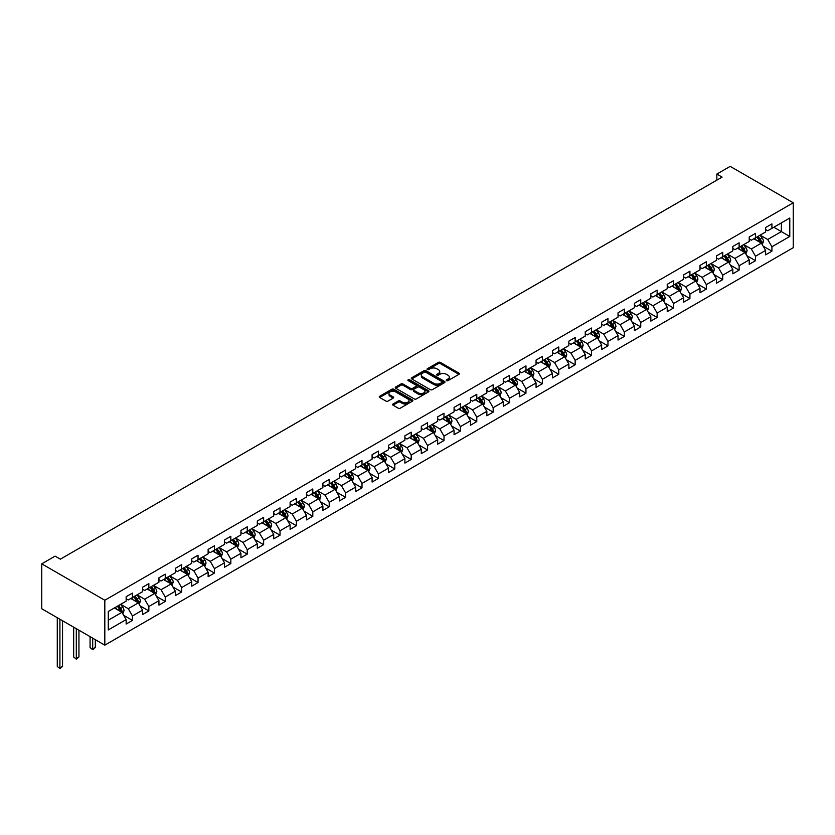 <?xml version="1.0" encoding="UTF-8"?>
<svg xmlns="http://www.w3.org/2000/svg" width="835" height="835" viewBox="0 0 835 835"><rect width="100%" height="100%" fill="white"/><g stroke="black" fill="none" stroke-linecap="round" stroke-linejoin="round"><path stroke-width="1.25" d="M446.537 380.656A1.023 0.585 0 0 0 447.988 380.656L458.947 374.33A1.461 0.845 0 0 0 459.375 373.736A1.461 0.845 0 0 0 458.947 373.141L440.379 362.421A1.461 0.845 0 0 0 438.312 362.421L427.353 368.746A1.023 0.585 0 0 0 428.793 369.581L430.213 368.757A4.666 2.693 0 0 1 436.82 368.757L438.365 369.654A4.666 2.693 0 0 1 439.732 371.565A4.666 2.693 0 0 1 438.365 373.464L436.945 374.289A1.023 0.585 0 0 0 438.385 375.124L439.805 374.299A4.666 2.693 0 0 1 446.412 374.299L447.957 375.197A4.666 2.693 0 0 1 449.324 377.096A4.666 2.693 0 0 1 447.957 379.007L446.537 379.821A1.023 0.585 0 0 0 446.537 380.656L446.537 379.821M393.024 403.994A1.461 0.845 0 0 0 392.596 404.589A1.461 0.845 0 0 0 393.024 405.184L398.232 408.19A1.461 0.845 0 0 0 400.289 408.19L412.469 401.165A1.461 0.845 0 0 0 412.897 400.57A1.461 0.845 0 0 0 412.469 399.975L393.901 389.246A1.461 0.845 0 0 0 391.834 389.246L379.664 396.281A1.461 0.845 0 0 0 379.236 396.875A1.461 0.845 0 0 0 379.664 397.47L385.958 401.103A1.461 0.845 0 0 0 388.014 401.103L393.222 398.097A1.461 0.845 0 0 0 393.65 397.502A1.461 0.845 0 0 0 393.222 396.907L390.102 395.101A3.904 2.255 0 0 1 388.964 393.504A3.904 2.255 0 0 1 391.375 391.427A3.904 2.255 0 0 1 395.623 391.918L407.856 398.973A3.904 2.255 0 0 1 408.993 400.57A3.904 2.255 0 0 1 406.582 402.647A3.904 2.255 0 0 1 402.334 402.157L400.289 400.988A1.461 0.845 0 0 0 398.232 400.988L393.024 403.994L393.024 405.184L398.232 402.199L398.232 400.988M793.25 202.78L730.187 166.374L716.837 174.077L722.098 177.114L60.35 559.168L55.1 556.131L41.75 563.844L104.813 600.25L793.25 202.78L793.25 247.692L104.813 645.152L104.813 600.25M430.317 389.663A1.461 0.845 0 0 0 432.384 389.663L444.554 382.639A1.461 0.845 0 0 0 444.982 382.044A1.461 0.845 0 0 0 444.554 381.449L425.986 370.73A1.461 0.845 0 0 0 423.919 370.73L411.749 377.754A1.461 0.845 0 0 0 411.321 378.349A1.461 0.845 0 0 0 411.749 378.944L430.317 389.663M408.597 380.875A1.023 0.585 0 0 1 409.63 381.021L409.63 379.81L428.512 390.707A1.461 0.845 0 0 1 428.939 391.302A1.461 0.845 0 0 1 428.512 391.897L416.331 398.932A1.461 0.845 0 0 1 414.275 398.932L395.707 388.212L395.707 387.012A1.461 0.845 0 0 0 395.279 387.617A1.461 0.845 0 0 0 395.707 388.212M395.707 387.012L400.915 384.006A1.461 0.845 0 0 1 402.971 384.006L410.507 388.358A1.461 0.845 0 0 0 412.573 388.358L416.028 386.365A1.461 0.845 0 0 0 416.456 385.77A1.461 0.845 0 0 0 416.028 385.175L408.19 380.645A1.023 0.585 0 0 1 409.63 379.81M123.684 615.332L132.452 620.395L132.452 615.969L142.545 610.145L142.545 614.57L148.849 610.928L148.849 606.502L158.942 600.678L158.942 605.104L165.246 601.461L165.246 597.035L175.34 591.211L175.34 595.637L181.644 591.994L181.644 587.569L191.737 581.745L191.737 586.17L198.041 582.527L198.041 578.102L208.134 572.278L208.134 576.703L214.438 573.06L214.438 568.635L224.531 562.811L224.531 567.236L230.836 563.594L230.836 559.168L240.929 553.344L240.929 557.77L247.233 554.127L247.233 549.701L257.316 543.877L257.316 548.303L263.63 544.66L263.63 540.235L273.713 534.41L273.713 538.836L280.028 535.193L280.028 530.768L290.11 524.944L290.11 529.369L296.415 525.726L296.415 521.301L306.508 515.477L306.508 519.902L312.812 516.27L312.812 511.834L322.905 506.01L322.905 510.435L329.209 506.803L329.209 502.367L339.302 496.543L339.302 500.969L345.606 497.336L345.606 492.9L355.7 487.076L355.7 491.512L362.004 487.87L362.004 483.434L372.097 477.61L372.097 482.045L378.401 478.403L378.401 473.967L388.494 468.143L388.494 472.579L394.798 468.936L394.798 464.5L404.892 458.676L404.892 463.112L411.196 459.469L411.196 455.033L421.289 449.209L421.289 453.645L427.593 450.002L427.593 445.566L437.676 439.742L437.676 444.178L443.99 440.536L443.99 436.1L454.073 430.275L454.073 434.711L460.388 431.069L460.388 426.643L470.47 420.809L470.47 425.245L476.775 421.602L476.775 417.176L486.868 411.342L486.868 415.778L493.172 412.135L493.172 407.71L503.265 401.875L503.265 406.311L509.569 402.668L509.569 398.243L519.662 392.419L519.662 396.844L525.966 393.202L525.966 388.776L536.06 382.952L536.06 387.377L542.364 383.735L542.364 379.309L552.457 373.485L552.457 377.911L558.761 374.268L558.761 369.842L568.854 364.018L568.854 368.444L575.158 364.801L575.158 360.376L585.251 354.551L585.251 358.977L591.556 355.334L591.556 350.909L601.649 345.085L601.649 349.51L607.953 345.867L607.953 341.442L618.036 335.618L618.036 340.043L624.35 336.401L624.35 331.975L634.433 326.151L634.433 330.577L640.748 326.934L640.748 322.508L650.83 316.684L650.83 321.11L657.135 317.467L657.135 313.041L667.228 307.217L667.228 311.643L673.532 308.011L673.532 303.575L683.625 297.751L683.625 302.176L689.929 298.544L689.929 294.108L700.022 288.284L700.022 292.709L706.327 289.077L706.327 284.641L716.42 278.817L716.42 283.242L722.724 279.61L722.724 275.174L732.817 269.35L732.817 273.786L739.121 270.143L739.121 265.707L749.214 259.883L749.214 264.319L755.518 260.677L755.518 256.241L765.611 250.416L765.611 254.852L771.916 251.21L771.916 246.774L789.785 236.462L789.785 218.018L781.372 222.872L781.372 231.608L789.785 236.462M132.452 620.395L126.148 624.037L126.148 619.601L108.279 629.924L108.279 611.471L126.148 601.158L126.148 596.733L132.452 593.09L132.452 597.516L142.545 591.691L142.545 587.266L148.849 583.623L148.849 588.049L158.942 582.225L158.942 577.799L165.246 574.156L165.246 578.582L175.34 572.758L175.34 568.332L181.644 564.69L181.644 569.115L191.737 563.291L191.737 558.865L198.041 555.223L198.041 559.648L208.134 553.824L208.134 549.399L214.438 545.756L214.438 550.182L224.531 544.357L224.531 539.932L230.836 536.289L230.836 540.715L240.929 534.891L240.929 530.465L247.233 526.822L247.233 531.258L257.316 525.424L257.316 520.998L263.63 517.356L263.63 521.792L273.713 515.957L273.713 511.531L280.028 507.889L280.028 512.325L290.11 506.49L290.11 502.065L296.415 498.422L296.415 502.858L306.508 497.034L306.508 492.598L312.812 488.955L312.812 493.391L322.905 487.567L322.905 483.131L329.209 479.488L329.209 483.924L339.302 478.1L339.302 473.664L345.606 470.021L345.606 474.457L355.7 468.633L355.7 464.197L362.004 460.555L362.004 464.991L372.097 459.166L372.097 454.731L378.401 451.088L378.401 455.524L388.494 449.7L388.494 445.264L394.798 441.631L394.798 446.057L404.892 440.233L404.892 435.797L411.196 432.165L411.196 436.59L421.289 430.766L421.289 426.33L427.593 422.698L427.593 427.123L437.676 421.299L437.676 416.863L443.99 413.231L443.99 417.657L454.073 411.832L454.073 407.407L460.388 403.764L460.388 408.19L470.47 402.366L470.47 397.94L476.775 394.297L476.775 398.723L486.868 392.899L486.868 388.473L493.172 384.831L493.172 389.256L503.265 383.432L503.265 379.007L509.569 375.364L509.569 379.789L519.662 373.965L519.662 369.54L525.966 365.897L525.966 370.322L536.06 364.498L536.06 360.073L542.364 356.43L542.364 360.856L552.457 355.032L552.457 350.606L558.761 346.963L558.761 351.389L568.854 345.565L568.854 341.139L575.158 337.497L575.158 341.922L585.251 336.098L585.251 331.672L591.556 328.03L591.556 332.455L601.649 326.631L601.649 322.206L607.953 318.563L607.953 322.988L618.036 317.164L618.036 312.739L624.35 309.096L624.35 313.532L634.433 307.697L634.433 303.272L640.748 299.629L640.748 304.065L650.83 298.231L650.83 293.805L657.135 290.162L657.135 294.598L667.228 288.764L667.228 284.338L673.532 280.696L673.532 285.132L683.625 279.308L683.625 274.872L689.929 271.229L689.929 275.665L700.022 269.841L700.022 265.405L706.327 261.762L706.327 266.198L716.42 260.374L716.42 255.938L722.724 252.295L722.724 256.731L732.817 250.907L732.817 246.471L739.121 242.828L739.121 247.264L749.214 241.44L749.214 237.004L755.518 233.362L755.518 237.798L765.611 231.973L765.611 227.537L771.916 223.905L771.916 228.331L789.785 218.018M130.771 598.486L138.339 602.86L128.256 608.684L120.689 604.31M126.148 598.726L128.256 599.947L132.452 597.516M128.256 608.684L132.452 615.969M138.339 602.86L142.545 610.145M147.169 589.019L154.736 593.393L144.643 599.217L137.076 594.844M142.545 589.27L144.643 590.481L148.849 588.049M144.643 599.217L148.849 606.502M154.736 593.393L158.942 600.678M163.566 579.553L171.133 583.926L161.04 589.75L153.473 585.377M158.942 579.803L161.04 581.014L165.246 578.582M161.04 589.75L165.246 597.035M171.133 583.926L175.34 591.211M179.963 570.086L187.531 574.459L177.438 580.283L169.87 575.92M175.34 570.336L177.438 571.547L181.644 569.115M177.438 580.283L181.644 587.569M187.531 574.459L191.737 581.745M196.361 560.619L203.928 564.992L193.835 570.816L186.268 566.454M191.737 560.87L193.835 562.08L198.041 559.648M193.835 570.816L198.041 578.102M203.928 564.992L208.134 572.278M212.758 551.152L220.325 555.525L210.232 561.35L202.665 556.987M208.134 551.403L210.232 552.613L214.438 550.182M210.232 561.35L214.438 568.635M220.325 555.525L224.531 562.811M229.155 541.696L236.722 546.059L226.629 551.883L219.062 547.52M224.531 541.936L226.629 543.147L230.836 540.715M226.629 551.883L230.836 559.168M236.722 546.059L240.929 553.344M245.553 532.229L253.12 536.592L243.027 542.416L235.46 538.053M240.929 532.469L243.027 533.68L247.233 531.258M243.027 542.416L247.233 549.701M253.12 536.592L257.316 543.877M261.94 522.762L269.517 527.125L259.424 532.949L251.857 528.586M257.316 523.002L259.424 524.213L263.63 521.792M259.424 532.949L263.63 540.235M269.517 527.125L273.713 534.41M278.337 513.295L285.904 517.658L275.821 523.482L268.254 519.12M273.713 513.535L275.821 514.746L280.028 512.325M275.821 523.482L280.028 530.768M285.904 517.658L290.11 524.944M294.734 503.829L302.301 508.191L292.219 514.016L284.651 509.653M290.11 504.069L292.219 505.279L296.415 502.858M292.219 514.016L296.415 521.301M302.301 508.191L306.508 515.477M311.131 494.362L318.699 498.725L308.616 504.549L301.049 500.186M306.508 494.602L308.616 495.813L312.812 493.391M308.616 504.549L312.812 511.834M318.699 498.725L322.905 506.01M327.529 484.895L335.096 489.258L325.003 495.092L317.436 490.719M322.905 485.135L325.003 486.346L329.209 483.924M325.003 495.092L329.209 502.367M335.096 489.258L339.302 496.543M343.926 475.428L351.493 479.791L341.4 485.626L333.833 481.252M339.302 475.668L341.4 476.879L345.606 474.457M341.4 485.626L345.606 492.9M351.493 479.791L355.7 487.076M360.323 465.961L367.891 470.324L357.798 476.159L350.23 471.785M355.7 466.201L357.798 467.412L362.004 464.991M357.798 476.159L362.004 483.434M367.891 470.324L372.097 477.61M376.721 456.495L384.288 460.868L374.195 466.692L366.628 462.319M372.097 456.735L374.195 457.945L378.401 455.524M374.195 466.692L378.401 473.967M384.288 460.868L388.494 468.143M393.118 447.028L400.685 451.401L390.592 457.225L383.025 452.852M388.494 447.268L390.592 448.478L394.798 446.057M390.592 457.225L394.798 464.5M400.685 451.401L404.892 458.676M409.515 437.561L417.082 441.934L406.989 447.758L399.422 443.385M404.892 437.801L406.989 439.022L411.196 436.59M406.989 447.758L411.196 455.033M417.082 441.934L421.289 449.209M425.913 428.094L433.48 432.467L423.387 438.291L415.82 433.918M421.289 428.334L423.387 429.555L427.593 427.123M423.387 438.291L427.593 445.566M433.48 432.467L437.676 439.742M442.299 418.627L449.877 423.001L439.784 428.825L432.217 424.451M437.676 418.867L439.784 420.089L443.99 417.657M439.784 428.825L443.99 436.1M449.877 423.001L454.073 430.275M458.697 409.16L466.264 413.534L456.181 419.358L448.614 414.985M454.073 409.4L456.181 410.622L460.388 408.19M456.181 419.358L460.388 426.643M466.264 413.534L470.47 420.809M475.094 399.694L482.661 404.067L472.579 409.891L465.011 405.518M470.47 399.934L472.579 401.155L476.775 398.723M472.579 409.891L476.775 417.176M482.661 404.067L486.868 411.342M491.491 390.227L499.059 394.6L488.976 400.424L481.409 396.051M486.868 390.467L488.976 391.688L493.172 389.256M488.976 400.424L493.172 407.71M499.059 394.6L503.265 401.875M507.889 380.76L515.456 385.133L505.363 390.957L497.796 386.584M503.265 381.01L505.363 382.221L509.569 379.789M505.363 390.957L509.569 398.243M515.456 385.133L519.662 392.419M524.286 371.293L531.853 375.666L521.76 381.491L514.193 377.117M519.662 371.544L521.76 372.754L525.966 370.322M521.76 381.491L525.966 388.776M531.853 375.666L536.06 382.952M540.683 361.826L548.251 366.2L538.158 372.024L530.59 367.65M536.06 362.077L538.158 363.288L542.364 360.856M538.158 372.024L542.364 379.309M548.251 366.2L552.457 373.485M557.081 352.36L564.648 356.733L554.555 362.557L546.988 358.194M552.457 352.61L554.555 353.821L558.761 351.389M554.555 362.557L558.761 369.842M564.648 356.733L568.854 364.018M573.478 342.893L581.045 347.266L570.952 353.09L563.385 348.727M568.854 343.143L570.952 344.354L575.158 341.922M570.952 353.09L575.158 360.376M581.045 347.266L585.251 354.551M589.875 333.426L597.442 337.799L587.349 343.623L579.782 339.26M585.251 333.676L587.349 334.887L591.556 332.455M587.349 343.623L591.556 350.909M597.442 337.799L601.649 345.085M606.273 323.97L613.84 328.332L603.747 334.157L596.18 329.794M601.649 324.21L603.747 325.42L607.953 322.988M603.747 334.157L607.953 341.442M613.84 328.332L618.036 335.618M622.659 314.503L630.237 318.866L620.144 324.69L612.577 320.327M618.036 314.743L620.144 315.954L624.35 313.532M620.144 324.69L624.35 331.975M630.237 318.866L634.433 326.151M639.057 305.036L646.624 309.399L636.541 315.223L628.974 310.86M634.433 305.276L636.541 306.487L640.748 304.065M636.541 315.223L640.748 322.508M646.624 309.399L650.83 316.684M655.454 295.569L663.021 299.932L652.939 305.756L645.371 301.393M650.83 295.809L652.939 297.02L657.135 294.598M652.939 305.756L657.135 313.041M663.021 299.932L667.228 307.217M671.851 286.102L679.419 290.465L669.336 296.289L661.769 291.926M667.228 286.342L669.336 287.553L673.532 285.132M669.336 296.289L673.532 303.575M679.419 290.465L683.625 297.751M688.249 276.636L695.816 280.998L685.723 286.822L678.156 282.46M683.625 276.876L685.723 278.086L689.929 275.665M685.723 286.822L689.929 294.108M695.816 280.998L700.022 288.284M704.646 267.169L712.213 271.532L702.12 277.366L694.553 272.993M700.022 267.409L702.12 268.62L706.327 266.198M702.12 277.366L706.327 284.641M712.213 271.532L716.42 278.817M721.043 257.702L728.611 262.065L718.517 267.899L710.95 263.526M716.42 257.942L718.517 259.153L722.724 256.731M718.517 267.899L722.724 275.174M728.611 262.065L732.817 269.35M737.441 248.235L745.008 252.598L734.915 258.433L727.348 254.059M732.817 248.475L734.915 249.686L739.121 247.264M734.915 258.433L739.121 265.707M745.008 252.598L749.214 259.883M753.838 238.768L761.405 243.142L751.312 248.966L743.745 244.592M749.214 239.008L751.312 240.219L755.518 237.798M751.312 248.966L755.518 256.241M761.405 243.142L765.611 250.416M773.805 227.235L781.372 231.608L767.709 239.499L760.142 235.126M765.611 229.541L767.709 230.752L771.916 228.331M767.709 239.499L771.916 246.774M41.75 563.844L41.75 608.746L104.813 645.152M716.837 174.077L716.837 180.151M108.279 620.217L121.941 612.326L114.374 607.953M121.941 612.326L126.148 619.601M763.138 246.137L771.916 251.21M746.74 255.604L755.518 260.677M730.343 265.071L739.121 270.143M713.946 274.538L722.724 279.61M697.549 284.004L706.327 289.077M681.151 293.471L689.929 298.544M664.764 302.938L673.532 308.011M648.367 312.405L657.135 317.467M631.97 321.872L640.748 326.934M615.572 331.338L624.35 336.401M599.175 340.805L607.953 345.867M582.778 350.272L591.556 355.334M566.38 359.739L575.158 364.801M549.983 369.206L558.761 374.268M533.586 378.673L542.364 383.735M517.189 388.139L525.966 393.202M500.791 397.606L509.569 402.668M484.404 407.073L493.172 412.135M468.007 416.54L476.775 421.602M451.61 425.996L460.388 431.069M435.212 435.463L443.99 440.536M418.815 444.93L427.593 450.002M402.418 454.397L411.196 459.469M386.02 463.863L394.798 468.936M369.623 473.33L378.401 478.403M353.226 482.797L362.004 487.87M336.829 492.264L345.606 497.336M320.431 501.731L329.209 506.803M304.044 511.197L312.812 516.27M287.647 520.664L296.415 525.726M271.25 530.131L280.028 535.193M254.852 539.598L263.63 544.66M238.455 549.065L247.233 554.127M222.058 558.531L230.836 563.594M205.66 567.998L214.438 573.06M189.263 577.465L198.041 582.527M172.866 586.932L181.644 591.994M156.469 596.399L165.246 601.461M140.071 605.866L148.849 610.928M446.944 380.802L447.957 380.217A4.666 2.693 0 0 0 449.324 378.318L449.324 377.096M439.732 371.565L439.732 372.775A4.666 2.693 0 0 1 438.365 374.675L437.352 375.259M458.947 373.141L458.947 374.33L440.379 363.632A1.461 0.845 0 0 0 438.312 363.632L427.76 369.728M444.554 381.449L444.554 382.639L425.986 371.94A1.461 0.845 0 0 0 423.919 371.94L411.77 378.954L411.749 377.754M441.976 382.461A1.023 0.585 0 0 0 441.976 381.626L425.673 372.212A1.023 0.585 0 0 0 424.232 372.212L422.729 373.078A4.666 2.693 0 0 0 421.362 374.988A4.666 2.693 0 0 0 422.729 376.888L433.876 383.328A4.666 2.693 0 0 0 440.473 383.328L441.976 382.461L441.976 383.672A1.023 0.585 0 0 0 442.268 383.255L442.268 382.044M421.362 374.988L421.362 376.199A4.666 2.693 0 0 0 422.729 378.109L422.729 376.888M441.976 383.672L440.473 384.538A4.666 2.693 0 0 1 433.876 384.538L422.729 378.109M395.717 388.223L400.915 385.227L400.915 384.006M416.456 385.77L416.456 386.981A1.461 0.845 0 0 1 416.028 387.576L412.573 389.569A1.461 0.845 0 0 1 410.507 389.569L402.971 385.227A1.461 0.845 0 0 0 400.915 385.227M409.63 381.021L428.491 391.907M418.325 392.867A3.904 2.255 0 0 0 422.573 393.358A3.904 2.255 0 0 0 424.984 391.271A3.904 2.255 0 0 0 423.846 389.684L419.535 387.2A1.461 0.845 0 0 0 417.469 387.2L414.014 389.193A1.461 0.845 0 0 0 413.586 389.788A1.461 0.845 0 0 0 414.014 390.383L418.325 392.867L418.325 394.078A3.904 2.255 0 0 0 422.573 394.569A3.904 2.255 0 0 0 424.984 392.492L424.984 391.271M413.586 389.788L413.586 390.999A1.461 0.845 0 0 0 414.014 391.594L414.014 390.383M418.325 394.078L414.014 391.594M408.993 400.57L408.993 401.781A3.904 2.255 0 0 1 406.582 403.858A3.904 2.255 0 0 1 402.334 403.378L400.289 402.199A1.461 0.845 0 0 0 398.232 402.199M388.964 393.504L388.964 394.725A3.904 2.255 0 0 0 390.102 396.312L390.102 395.101M393.222 396.907L393.222 398.097L390.102 396.312M412.448 401.176L393.901 390.467A1.461 0.845 0 0 0 391.834 390.467L379.674 397.481L379.664 396.281M762.23 244.571L763.482 241.43A3.935 2.275 -120 0 0 762.23 238.069L760.059 235.178M756.28 240.177L754.798 238.205M756.802 237.056L758.973 239.948A3.935 2.275 60 0 1 760.101 242.317L761.353 241.597A3.935 2.275 -120 0 0 760.226 239.227L758.065 236.326M757.074 236.9L759.485 240.115A2.004 1.159 60 0 1 759.85 240.72L761.353 241.597M745.832 254.038L747.085 250.897A3.935 2.275 -120 0 0 745.832 247.536L743.661 244.645M739.883 249.644L738.401 247.671M740.405 246.523L742.576 249.415A3.935 2.275 60 0 1 743.703 251.784L744.966 251.064A3.935 2.275 -120 0 0 743.828 248.694L741.668 245.793M740.676 246.367L743.087 249.582A2.004 1.159 60 0 1 743.453 250.187L744.966 251.064M729.446 263.505L730.688 260.353A3.935 2.275 -120 0 0 729.435 257.003L727.264 254.111M723.486 259.111L722.014 257.138M724.008 255.99L726.179 258.881A3.935 2.275 60 0 1 727.306 261.251L728.569 260.53A3.935 2.275 -120 0 0 727.442 258.161L725.271 255.26M724.279 255.834L726.69 259.038A2.004 1.159 60 0 1 727.055 259.654L728.569 260.53M713.048 272.972L714.29 269.82A3.935 2.275 -120 0 0 713.038 266.469L710.867 263.578M707.088 268.578L705.617 266.605M707.61 265.457L709.781 268.348A3.935 2.275 60 0 1 710.909 270.717L712.172 269.997A3.935 2.275 -120 0 0 711.044 267.628L708.873 264.726M707.882 265.3L710.293 268.505A2.004 1.159 60 0 1 710.658 269.12L712.172 269.997M696.651 282.439L697.903 279.287A3.935 2.275 -120 0 0 696.64 275.936L694.47 273.045M690.691 278.045L689.219 276.072M691.213 274.924L693.384 277.815A3.935 2.275 60 0 1 694.511 280.184L695.774 279.454A3.935 2.275 -120 0 0 694.647 277.084L692.476 274.193M691.484 274.767L693.895 277.971A2.004 1.159 60 0 1 694.261 278.587L695.774 279.454M680.254 291.906L681.506 288.753A3.935 2.275 -120 0 0 680.243 285.403L678.072 282.512M674.294 287.511L672.822 285.539M674.816 284.391L676.987 287.282A3.935 2.275 60 0 1 678.114 289.651L679.377 288.92A3.935 2.275 -120 0 0 678.25 286.551L676.079 283.66M675.087 284.234L677.498 287.438A2.004 1.159 60 0 1 677.863 288.054L679.377 288.92M663.856 301.372L665.109 298.22A3.935 2.275 -120 0 0 663.846 294.87L661.675 291.968M657.897 296.978L656.425 295.005M658.418 293.857L660.589 296.749A3.935 2.275 60 0 1 661.717 299.118L662.98 298.387A3.935 2.275 -120 0 0 661.852 296.018L659.681 293.127M658.7 293.701L661.101 296.905A2.004 1.159 60 0 1 661.466 297.521L662.98 298.387M647.459 310.839L648.712 307.687A3.935 2.275 -120 0 0 647.449 304.337L645.288 301.435M641.499 306.445L640.028 304.472M642.021 303.324L644.192 306.215A3.935 2.275 60 0 1 645.319 308.585L646.582 307.854A3.935 2.275 -120 0 0 645.455 305.485L643.284 302.594M642.303 303.157L644.703 306.372A2.004 1.159 60 0 1 645.069 306.988L646.582 307.854M631.062 320.306L632.314 317.154A3.935 2.275 -120 0 0 631.051 313.803L628.891 310.902M625.102 315.912L623.63 313.939M625.624 312.791L627.795 315.682A3.935 2.275 60 0 1 628.922 318.052L630.185 317.321A3.935 2.275 -120 0 0 629.058 314.952L626.887 312.06M625.906 312.624L628.306 315.839A2.004 1.159 60 0 1 628.672 316.455L630.185 317.321M614.664 329.773L615.917 326.621A3.935 2.275 -120 0 0 614.664 323.27L612.493 320.369M608.705 325.379L607.233 323.406M609.237 322.258L611.397 325.149A3.935 2.275 60 0 1 612.525 327.518L613.788 326.788A3.935 2.275 -120 0 0 612.66 324.418L610.489 321.527M609.508 322.091L611.909 325.306A2.004 1.159 60 0 1 612.274 325.921L613.788 326.788M598.267 339.24L599.52 336.087A3.935 2.275 -120 0 0 598.267 332.737L596.096 329.835M592.307 334.835L590.836 332.873M592.84 331.725L595 334.616A3.935 2.275 60 0 1 596.127 336.985L597.39 336.255A3.935 2.275 -120 0 0 596.263 333.885L594.092 330.994M593.111 331.558L595.512 334.772A2.004 1.159 60 0 1 595.877 335.388L597.39 336.255M581.87 348.706L583.122 345.554A3.935 2.275 -120 0 0 581.87 342.204L579.699 339.302M575.92 344.302L574.438 342.34M576.442 341.181L578.613 344.083A3.935 2.275 60 0 1 579.74 346.452L580.993 345.721A3.935 2.275 -120 0 0 579.866 343.352L577.705 340.461M576.714 341.024L579.125 344.239A2.004 1.159 60 0 1 579.49 344.855L580.993 345.721M565.472 358.173L566.725 355.021A3.935 2.275 -120 0 0 565.472 351.671L563.301 348.769M559.523 353.769L558.041 351.806M560.045 350.648L562.216 353.549A3.935 2.275 60 0 1 563.343 355.919L564.606 355.188A3.935 2.275 -120 0 0 563.468 352.819L561.308 349.928M560.316 350.491L562.727 353.706A2.004 1.159 60 0 1 563.093 354.311L564.606 355.188M549.086 367.64L550.328 364.488A3.935 2.275 -120 0 0 549.075 361.137L546.904 358.236M543.126 363.235L541.654 361.273M543.648 360.115L545.819 363.016A3.935 2.275 60 0 1 546.946 365.386L548.209 364.655A3.935 2.275 -120 0 0 547.082 362.286L544.911 359.394M543.919 359.958L546.33 363.173A2.004 1.159 60 0 1 546.695 363.778L548.209 364.655M532.688 377.107L533.93 373.955A3.935 2.275 -120 0 0 532.678 370.604L530.507 367.703M526.728 372.702L525.257 370.74M527.25 369.581L529.421 372.483A3.935 2.275 60 0 1 530.549 374.852L531.811 374.122A3.935 2.275 -120 0 0 530.684 371.752L528.513 368.861M527.522 369.425L529.933 372.64A2.004 1.159 60 0 1 530.298 373.245L531.811 374.122M516.291 386.574L517.543 383.422A3.935 2.275 -120 0 0 516.28 380.071L514.11 377.169M510.331 382.169L508.859 380.207M510.853 379.048L513.024 381.95A3.935 2.275 60 0 1 514.151 384.319L515.414 383.589A3.935 2.275 -120 0 0 514.287 381.219L512.116 378.328M511.124 378.892L513.535 382.106A2.004 1.159 60 0 1 513.901 382.712L515.414 383.589M499.894 396.041L501.146 392.888A3.935 2.275 -120 0 0 499.883 389.527L497.712 386.636M493.934 391.636L492.462 389.674M494.456 388.515L496.627 391.417A3.935 2.275 60 0 1 497.754 393.786L499.017 393.055A3.935 2.275 -120 0 0 497.89 390.686L495.719 387.795M494.727 388.358L497.138 391.573A2.004 1.159 60 0 1 497.503 392.179L499.017 393.055M483.496 405.507L484.749 402.355A3.935 2.275 -120 0 0 483.486 398.994L481.315 396.103M477.536 401.103L476.065 399.14M478.058 397.982L480.229 400.883A3.935 2.275 60 0 1 481.357 403.253L482.62 402.522A3.935 2.275 -120 0 0 481.492 400.153L479.321 397.251M478.34 397.825L480.741 401.04A2.004 1.159 60 0 1 481.106 401.645L482.62 402.522M467.099 414.974L468.351 411.822A3.935 2.275 -120 0 0 467.089 408.461L464.928 405.57M461.139 410.57L459.667 408.607M461.661 407.449L463.832 410.35A3.935 2.275 60 0 1 464.959 412.72L466.222 411.989A3.935 2.275 -120 0 0 465.095 409.62L462.924 406.718M461.943 407.292L464.343 410.507A2.004 1.159 60 0 1 464.709 411.112L466.222 411.989M450.702 424.43L451.954 421.289A3.935 2.275 -120 0 0 450.691 417.928L448.531 415.037M444.742 420.036L443.27 418.074M445.264 416.915L447.435 419.817A3.935 2.275 60 0 1 448.562 422.186L449.825 421.456A3.935 2.275 -120 0 0 448.698 419.086L446.527 416.185M445.546 416.759L447.946 419.974A2.004 1.159 60 0 1 448.311 420.579L449.825 421.456M434.304 433.897L435.557 430.756A3.935 2.275 -120 0 0 434.304 427.395L432.133 424.504M428.345 429.503L426.873 427.541M428.877 426.382L431.037 429.284A3.935 2.275 60 0 1 432.165 431.653L433.428 430.923A3.935 2.275 -120 0 0 432.3 428.553L430.129 425.652M429.148 426.226L431.549 429.44A2.004 1.159 60 0 1 431.914 430.046L433.428 430.923M417.907 443.364L419.16 440.222A3.935 2.275 -120 0 0 417.907 436.862L415.736 433.97M411.947 438.97L410.476 437.008M412.48 435.849L414.64 438.74A3.935 2.275 60 0 1 415.767 441.11L417.03 440.389A3.935 2.275 -120 0 0 415.903 438.02L413.732 435.118M412.751 435.693L415.152 438.907A2.004 1.159 60 0 1 415.517 439.513L417.03 440.389M401.51 452.831L402.762 449.689A3.935 2.275 -120 0 0 401.51 446.328L399.339 443.437M395.56 448.437L394.078 446.464M396.082 445.316L398.253 448.207A3.935 2.275 60 0 1 399.38 450.576L400.633 449.856A3.935 2.275 -120 0 0 399.506 447.487L397.345 444.585M396.354 445.159L398.765 448.374A2.004 1.159 60 0 1 399.13 448.98L400.633 449.856M385.112 462.298L386.365 459.156A3.935 2.275 -120 0 0 385.112 455.795L382.941 452.904M379.163 457.904L377.681 455.931M379.685 454.783L381.856 457.674A3.935 2.275 60 0 1 382.983 460.043L384.246 459.323A3.935 2.275 -120 0 0 383.108 456.954L380.948 454.052M379.956 454.626L382.367 457.841A2.004 1.159 60 0 1 382.733 458.446L384.246 459.323M368.726 471.765L369.968 468.612A3.935 2.275 -120 0 0 368.715 465.262L366.544 462.371M362.766 467.37L361.294 465.398M363.288 464.25L365.459 467.141A3.935 2.275 60 0 1 366.586 469.51L367.849 468.79A3.935 2.275 -120 0 0 366.722 466.421L364.551 463.519M363.559 464.093L365.97 467.308A2.004 1.159 60 0 1 366.335 467.913L367.849 468.79M352.328 481.231L353.57 478.079A3.935 2.275 -120 0 0 352.318 474.729L350.147 471.838M346.368 476.837L344.897 474.864M346.89 473.716L349.061 476.608A3.935 2.275 60 0 1 350.189 478.977L351.452 478.257A3.935 2.275 -120 0 0 350.324 475.887L348.153 472.986M347.162 473.56L349.573 476.764A2.004 1.159 60 0 1 349.938 477.38L351.452 478.257M335.931 490.698L337.183 487.546A3.935 2.275 -120 0 0 335.92 484.196L333.749 481.304M329.971 486.304L328.499 484.331M330.493 483.183L332.664 486.074A3.935 2.275 60 0 1 333.791 488.444L335.054 487.713A3.935 2.275 -120 0 0 333.927 485.354L331.756 482.453M330.764 483.027L333.175 486.231A2.004 1.159 60 0 1 333.541 486.847L335.054 487.713M319.534 500.165L320.786 497.013A3.935 2.275 -120 0 0 319.523 493.662L317.352 490.771M313.574 495.771L312.102 493.798M314.096 492.65L316.267 495.541A3.935 2.275 60 0 1 317.394 497.911L318.657 497.18A3.935 2.275 -120 0 0 317.53 494.811L315.359 491.919M314.367 492.493L316.778 495.698A2.004 1.159 60 0 1 317.143 496.314L318.657 497.18M303.136 509.632L304.389 506.48A3.935 2.275 -120 0 0 303.126 503.129L300.955 500.238M297.177 505.238L295.705 503.265M297.698 502.117L299.869 505.008A3.935 2.275 60 0 1 300.997 507.377L302.26 506.647A3.935 2.275 -120 0 0 301.132 504.277L298.961 501.386M297.98 501.96L300.381 505.165A2.004 1.159 60 0 1 300.746 505.78L302.26 506.647M286.739 519.099L287.992 515.947A3.935 2.275 -120 0 0 286.729 512.596L284.568 509.694M280.779 514.704L279.308 512.732M281.301 511.584L283.472 514.475A3.935 2.275 60 0 1 284.599 516.844L285.862 516.114A3.935 2.275 -120 0 0 284.735 513.744L282.564 510.853M281.583 511.427L283.983 514.631A2.004 1.159 60 0 1 284.349 515.247L285.862 516.114M270.342 528.565L271.594 525.413A3.935 2.275 -120 0 0 270.331 522.063L268.171 519.161M264.382 524.171L262.91 522.199M264.904 521.05L267.075 523.942A3.935 2.275 60 0 1 268.202 526.311L269.465 525.58A3.935 2.275 -120 0 0 268.338 523.211L266.167 520.32M265.186 520.883L267.586 524.098A2.004 1.159 60 0 1 267.952 524.714L269.465 525.58M253.944 538.032L255.197 534.88A3.935 2.275 -120 0 0 253.944 531.53L251.773 528.628M247.985 533.638L246.513 531.665M248.517 530.517L250.677 533.408A3.935 2.275 60 0 1 251.805 535.778L253.068 535.047A3.935 2.275 -120 0 0 251.94 532.678L249.769 529.787M248.788 530.35L251.189 533.565A2.004 1.159 60 0 1 251.554 534.181L253.068 535.047M237.547 547.499L238.8 544.347A3.935 2.275 -120 0 0 237.547 540.997L235.376 538.095M231.587 543.094L230.116 541.132M232.12 539.984L234.28 542.875A3.935 2.275 60 0 1 235.407 545.245L236.67 544.514A3.935 2.275 -120 0 0 235.543 542.145L233.372 539.253M232.391 539.817L234.792 543.032A2.004 1.159 60 0 1 235.157 543.648L236.67 544.514M221.15 556.966L222.402 553.814A3.935 2.275 -120 0 0 221.15 550.463L218.979 547.562M215.2 552.561L213.718 550.599M215.722 549.451L217.893 552.342A3.935 2.275 60 0 1 219.02 554.711L220.273 553.981A3.935 2.275 -120 0 0 219.146 551.611L216.985 548.72M215.994 549.284L218.405 552.499A2.004 1.159 60 0 1 218.77 553.114L220.273 553.981M204.752 566.433L206.005 563.281A3.935 2.275 -120 0 0 204.752 559.93L202.581 557.028M198.803 562.028L197.321 560.066M199.325 558.907L201.496 561.809A3.935 2.275 60 0 1 202.623 564.178L203.886 563.448A3.935 2.275 -120 0 0 202.748 561.078L200.588 558.187M199.596 558.751L202.007 561.965A2.004 1.159 60 0 1 202.373 562.571L203.886 563.448M188.366 575.899L189.608 572.747A3.935 2.275 -120 0 0 188.355 569.397L186.184 566.495M182.406 571.495L180.934 569.533M182.928 568.374L185.099 571.276A3.935 2.275 60 0 1 186.226 573.645L187.489 572.914A3.935 2.275 -120 0 0 186.362 570.545L184.191 567.654M183.199 568.217L185.61 571.432A2.004 1.159 60 0 1 185.975 572.038L187.489 572.914M171.968 585.366L173.21 582.214A3.935 2.275 -120 0 0 171.958 578.864L169.787 575.962M166.008 580.962L164.537 578.999M166.53 577.841L168.701 580.742A3.935 2.275 60 0 1 169.829 583.112L171.091 582.381A3.935 2.275 -120 0 0 169.964 580.012L167.793 577.121M166.802 577.684L169.213 580.899A2.004 1.159 60 0 1 169.578 581.504L171.091 582.381M155.571 594.833L156.823 591.681A3.935 2.275 -120 0 0 155.56 588.331L153.389 585.429M149.611 590.428L148.139 588.466M150.133 587.308L152.304 590.209A3.935 2.275 60 0 1 153.431 592.579L154.694 591.848A3.935 2.275 -120 0 0 153.567 589.479L151.396 586.587M150.404 587.151L152.815 590.366A2.004 1.159 60 0 1 153.181 590.971L154.694 591.848M92.706 638.159L92.706 649.025L95.336 647.511L95.336 639.683M95.336 647.511L92.706 649.693L90.076 647.511L90.076 636.646M90.076 647.511L92.706 649.693M139.174 604.3L140.426 601.148A3.935 2.275 -120 0 0 139.163 597.797L136.992 594.896M133.214 599.895L131.742 597.933M133.736 596.774L135.907 599.676A3.935 2.275 60 0 1 137.034 602.045L138.297 601.315A3.935 2.275 -120 0 0 137.17 598.946L134.999 596.054M134.007 596.618L136.418 599.833A2.004 1.159 60 0 1 136.783 600.438L138.297 601.315M76.309 628.692L76.309 658.491L78.939 656.978L78.939 630.216M78.939 656.978L76.309 659.159L73.678 656.978L73.678 627.179M73.678 656.978L76.309 659.159M122.776 613.767L124.029 610.615A3.935 2.275 -120 0 0 122.766 607.254L120.595 604.363M116.816 609.362L115.345 607.4M117.338 606.241L119.509 609.143A3.935 2.275 60 0 1 120.637 611.512L121.9 610.782A3.935 2.275 -120 0 0 120.772 608.412L118.601 605.511M117.62 606.085L120.021 609.299A2.004 1.159 60 0 1 120.386 609.905L121.9 610.782M59.911 619.226L59.911 667.958L62.541 666.445L62.541 620.749M62.541 666.445L59.911 668.626L57.281 666.445L57.281 617.712M57.281 666.445L59.911 668.626M447.957 380.217L447.957 379.007M436.945 375.124L436.945 374.289M438.365 374.675L438.365 373.464M427.353 369.581L427.353 368.746M438.312 363.632L438.312 362.421M440.379 363.632L440.379 362.421M423.919 371.94L423.919 370.73M425.986 371.94L425.986 370.73M433.876 384.538L433.876 383.328M440.473 384.538L440.473 383.328M402.971 385.227L402.971 384.006M410.507 389.569L410.507 388.358M412.573 389.569L412.573 388.358M416.028 387.576L416.028 386.365M428.512 391.897L428.512 390.707M400.289 402.199L400.289 400.988M402.334 403.378L402.334 402.157M391.834 390.467L391.834 389.246M393.901 390.467L393.901 389.246M412.469 401.165L412.469 399.975M761.019 242.912L763.461 241.503M760.226 239.227L762.23 238.069M757.428 240.845L758.973 239.948M744.622 252.379L747.064 250.97M743.828 248.694L745.832 247.536M741.031 250.312L742.576 249.415M728.224 261.846L730.667 260.437M727.442 258.161L729.435 257.003M724.634 259.779L726.179 258.881M711.827 271.312L714.269 269.903M711.044 267.628L713.038 266.469M708.237 269.246L709.781 268.348M695.43 280.779L697.872 279.37M694.647 277.084L696.64 275.936M691.839 278.702L693.384 277.815M679.032 290.246L681.475 288.837M678.25 286.551L680.243 285.403M675.442 288.169L676.987 287.282M662.635 299.713L665.077 298.304M661.852 296.018L663.846 294.87M659.055 297.636L660.589 296.749M646.238 309.18L648.68 307.771M645.455 305.485L647.449 304.337M642.658 307.103L644.192 306.215M629.841 318.646L632.283 317.227M629.058 314.952L631.051 313.803M626.26 316.569L627.795 315.682M613.443 328.113L615.886 326.694M612.66 324.418L614.664 323.27M609.863 326.036L611.397 325.149M597.046 337.58L599.499 336.161M596.263 333.885L598.267 332.737M593.466 335.503L595 334.616M580.659 347.047L583.101 345.627M579.866 343.352L581.87 342.204M577.068 344.97L578.613 344.083M564.262 356.503L566.704 355.094M563.468 352.819L565.472 351.671M560.671 354.437L562.216 353.549M547.864 365.97L550.307 364.561M547.082 362.286L549.075 361.137M544.274 363.903L545.819 363.016M531.467 375.437L533.909 374.028M530.684 371.752L532.678 370.604M527.877 373.37L529.421 372.483M515.07 384.904L517.512 383.495M514.287 381.219L516.28 380.071M511.479 382.837L513.024 381.95M498.672 394.37L501.115 392.961M497.89 390.686L499.883 389.527M495.082 392.304L496.627 391.417M482.275 403.837L484.717 402.428M481.492 400.153L483.486 398.994M478.695 401.771L480.229 400.883M465.878 413.304L468.32 411.895M465.095 409.62L467.089 408.461M462.298 411.237L463.832 410.35M449.48 422.771L451.923 421.362M448.698 419.086L450.691 417.928M445.9 420.704L447.435 419.817M433.083 432.238L435.526 430.829M432.3 428.553L434.304 427.395M429.503 430.171L431.037 429.284M416.686 441.705L419.139 440.295M415.903 438.02L417.907 436.862M413.106 439.638L414.64 438.74M400.299 451.171L402.741 449.762M399.506 447.487L401.51 446.328M396.708 449.105L398.253 448.207M383.902 460.638L386.344 459.229M383.108 456.954L385.112 455.795M380.311 458.572L381.856 457.674M367.504 470.105L369.947 468.696M366.722 466.421L368.715 465.262M363.914 468.038L365.459 467.141M351.107 479.572L353.549 478.163M350.324 475.887L352.318 474.729M347.517 477.505L349.061 476.608M334.71 489.039L337.152 487.63M333.927 485.354L335.92 484.196M331.119 486.962L332.664 486.074M318.312 498.505L320.755 497.096M317.53 494.811L319.523 493.662M314.722 496.428L316.267 495.541M301.915 507.972L304.358 506.563M301.132 504.277L303.126 503.129M298.335 505.895L299.869 505.008M285.518 517.439L287.96 516.03M284.735 513.744L286.729 512.596M281.938 515.362L283.472 514.475M269.12 526.906L271.563 525.497M268.338 523.211L270.331 522.063M265.54 524.829L267.075 523.942M252.723 536.373L255.166 534.953M251.94 532.678L253.944 531.53M249.143 534.296L250.677 533.408M236.326 545.84L238.779 544.42M235.543 542.145L237.547 540.997M232.746 543.762L234.28 542.875M219.939 555.306L222.381 553.887M219.146 551.611L221.15 550.463M216.349 553.229L217.893 552.342M203.542 564.773L205.984 563.354M202.748 561.078L204.752 559.93M199.951 562.696L201.496 561.809M187.144 574.229L189.587 572.82M186.362 570.545L188.355 569.397M183.554 572.163L185.099 571.276M170.747 583.696L173.189 582.287M169.964 580.012L171.958 578.864M167.157 581.63L168.701 580.742M154.35 593.163L156.792 591.754M153.567 589.479L155.56 588.331M150.759 591.096L152.304 590.209M137.952 602.63L140.395 601.221M137.17 598.946L139.163 597.797M134.362 600.563L135.907 599.676M121.555 612.097L123.997 610.688M120.772 608.412L122.766 607.254M117.975 610.03L119.509 609.143"/></g></svg>
